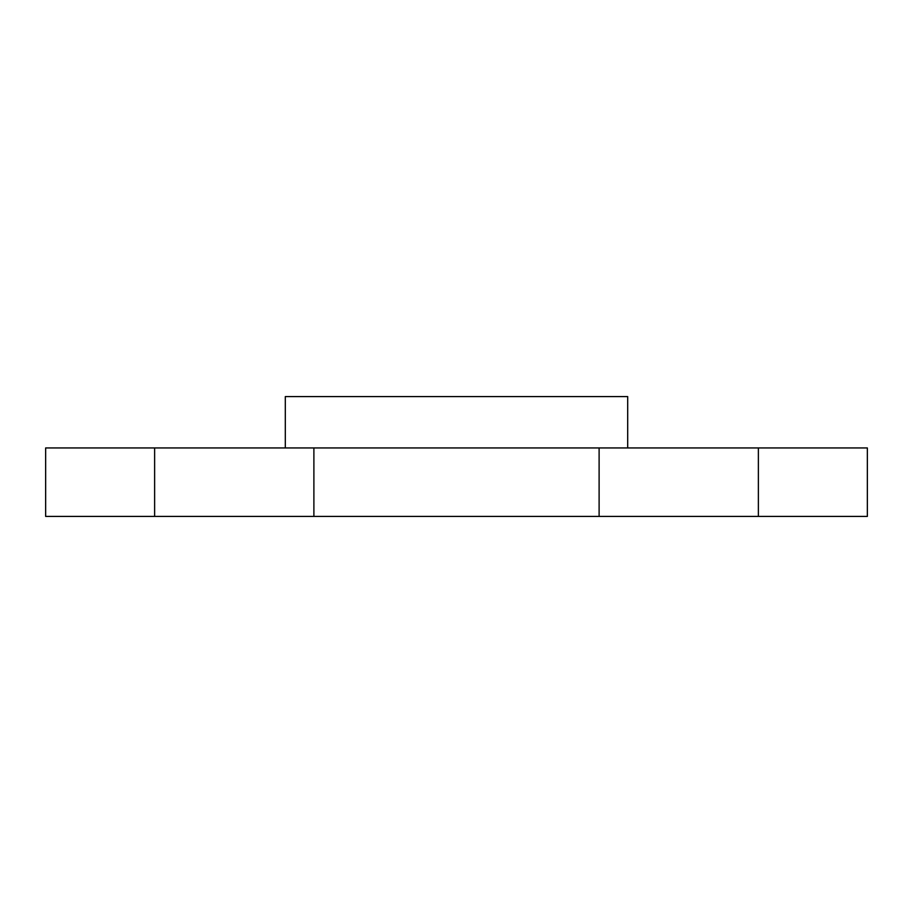 <?xml version="1.0" encoding="UTF-8"?>
<svg xmlns="http://www.w3.org/2000/svg" width="913" height="913" viewBox="0 0 913 913"><rect width="100%" height="100%" fill="white"/><g stroke="black" fill="none" stroke-linecap="round" stroke-linejoin="round"><path stroke-width="1.37" d="M627.688 447.941L627.688 396.584L285.312 396.584L285.312 447.941M313.889 447.941L45.65 447.941L45.65 516.416L867.35 516.416L867.35 447.941L313.889 447.941L313.889 516.416M599.111 447.941L599.111 516.416M758.372 447.941L758.372 516.416M154.628 447.941L154.628 516.416"/></g></svg>
